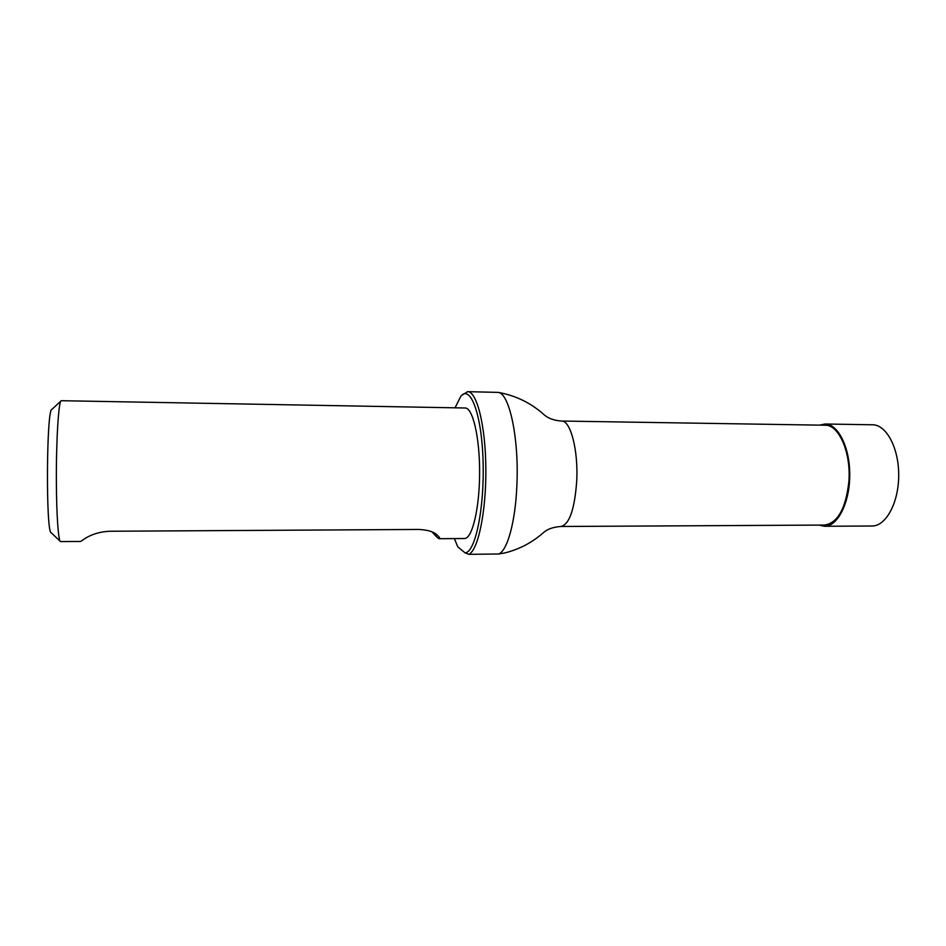 <?xml version="1.0" encoding="UTF-8"?>
<svg xmlns="http://www.w3.org/2000/svg" width="946" height="946" viewBox="0 0 946 946"><rect width="100%" height="100%" fill="white"/><g stroke="black" fill="none" stroke-linecap="round" stroke-linejoin="round"><path stroke-width="1.42" d="M561.498 421.041C570.426 420.178 578.373 449.953 576.729 480.899C574.66 509.279 569.397 524.474 560.943 526.484L824.498 525.065C837.624 523.126 845.748 508.747 848.858 481.94C851.305 452.708 838.913 424.506 825.018 425.215L561.498 421.041C549.638 420.19 544.849 415.341 544.116 414.75L544.116 414.75C530.919 402.913 515.594 395.463 498.116 392.389L467.608 391.668C476.843 391.289 485.535 425.57 485.854 468.507C486.268 511.419 478.144 550.241 468.873 554.332L498.731 554.001C507.458 550.619 515.57 521.222 516.906 484.612C519.058 437.832 509.244 392.874 498.116 392.389M504.667 552.984L498.731 554.001M80.41 541.467L60.485 541.585C58.368 541.254 56.464 514.671 56.37 480.674C56.145 439.807 58.664 400.572 61.23 400.702L465.113 407.998C472.811 407.631 479.847 437.667 479.61 473.343C479.48 509.007 472.125 538.972 464.427 538.522L439.322 538.712C438.235 538.641 435.893 536.417 432.298 532.03M454.376 538.605L457.746 546.788L465.03 552.831C475.211 552.913 484.565 508.51 483.087 461.459C481.774 414.336 470.434 384.23 460.785 396.339L455.05 407.809M461.873 395.239L467.608 391.668M465.03 552.831L468.873 554.332M80.41 541.431C80.812 542.318 89.716 531.924 110.197 531.25L418.676 529.453C426.788 529.819 432.582 531.368 436.071 534.112C439.417 537.009 440.505 538.534 439.322 538.676M60.213 541.313L51.285 532.799C45.763 534.183 46.425 407.951 51.924 409.393L60.946 400.974M819.13 525.101L824.545 526.272L872.023 526C885.834 526.272 898.653 503 898.7 475.531C898.937 448.061 886.367 424.659 872.555 424.778L825.078 424.009L819.65 425.132M824.545 526.272C837.577 526.555 849.685 503.036 849.745 475.27C849.981 447.517 838.109 423.867 825.078 424.009M560.943 526.484C553.126 527.064 547.308 529.098 543.489 532.598L543.489 532.598C532.042 542.708 518.869 549.555 503.993 553.15"/></g></svg>

